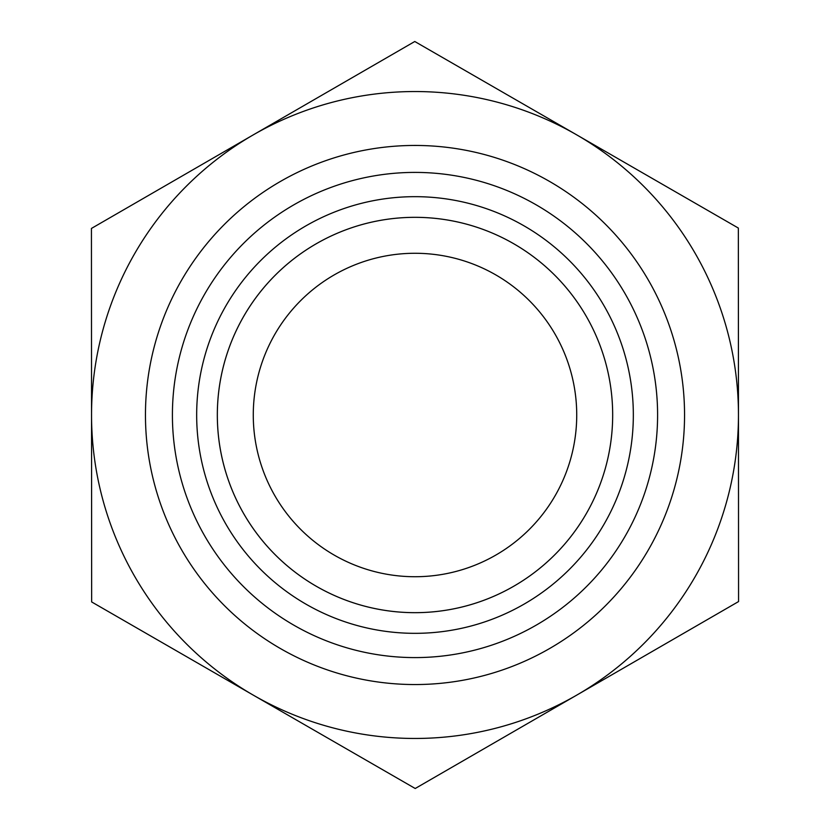 <?xml version="1.0" encoding="UTF-8"?>
<svg xmlns="http://www.w3.org/2000/svg" width="830" height="830" viewBox="0 0 830 830"><rect width="100%" height="100%" fill="white"/><g stroke="black" fill="none" stroke-linecap="round" stroke-linejoin="round"><path stroke-width="1.25" d="M738.565 601.563L415.218 788.5L253.43 695.218A323.461 323.461 0 0 0 738.461 415L738.565 601.563M738.461 414.813A323.461 323.461 0 0 0 253.109 134.968A323.461 323.461 0 0 0 253.43 695.218L91.653 601.937L91.435 228.437L414.782 41.5L738.347 228.063L738.461 415M576.726 415A161.726 161.726 0 0 1 415 576.726A161.726 161.726 0 0 1 253.275 415A161.726 161.726 0 0 1 415 253.275A161.726 161.726 0 0 1 576.726 415M217.325 415A197.675 197.675 0 0 0 415 612.675A197.675 197.675 0 0 0 612.675 415A197.675 197.675 0 0 0 415 217.325A197.675 197.675 0 0 0 217.325 415M196.669 415A218.332 218.332 0 0 1 415 196.669A218.332 218.332 0 0 1 633.332 415A218.332 218.332 0 0 1 415 633.332A218.332 218.332 0 0 1 196.669 415M612.675 415A197.675 197.675 0 0 0 316.168 243.813A197.675 197.675 0 0 0 316.168 586.188A197.675 197.675 0 0 0 612.675 415M684.553 415A269.553 269.553 0 0 0 280.229 181.563A269.553 269.553 0 0 0 280.229 648.438A269.553 269.553 0 0 0 684.553 415M657.599 415A242.599 242.599 0 0 1 293.706 625.094A242.599 242.599 0 0 1 293.706 204.906A242.599 242.599 0 0 1 657.599 415"/></g></svg>
